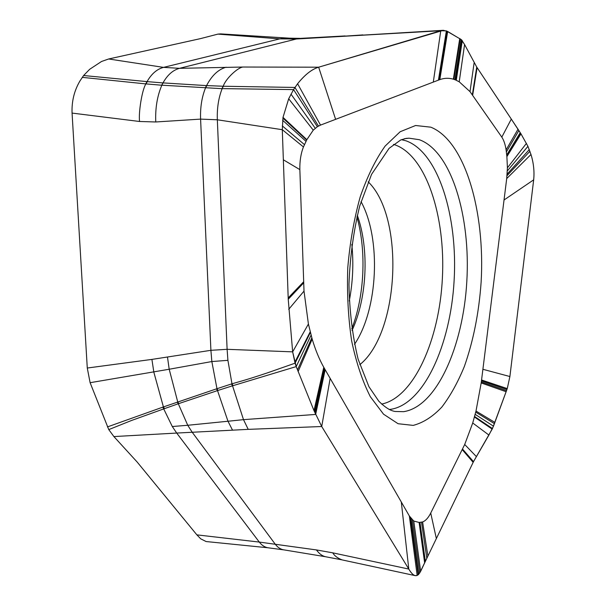 <?xml version="1.0" encoding="UTF-8"?>
<svg xmlns="http://www.w3.org/2000/svg" width="606" height="606" viewBox="0 0 606 606"><rect width="100%" height="100%" fill="white"/><g stroke="black" fill="none" stroke-linecap="round" stroke-linejoin="round"><path stroke-width="0.91" d="M283.35 159.795L288.236 299.266L282.298 129.699L303.447 146.947C300.856 153.598 299.659 161.158 299.856 169.619L283.35 159.795L282.298 129.699L283.002 117.382L288.683 98.77L293.562 89.605L297.591 83.742C305.053 74.561 312.075 69.046 318.665 67.198L443.357 30.3L447.667 31.482L461.484 39.761L455.356 79.871L453.356 79.181C448.91 77.856 444.395 78 439.82 79.606L320.513 125.101L317.362 126.722L313.257 130.154L306.856 139.668L283.01 117.382L288.691 98.778L293.562 89.605L297.591 83.742C304.826 74.735 311.855 69.22 318.665 67.198L440.759 30.732L296.425 38.989L279.775 38.875L284.82 38.102L297.735 38.443M220.652 33.891L217.925 34.11L279.775 38.875L163.537 67.38C156.977 69.099 151.477 73.856 147.038 81.651L145.66 83.886L147.197 81.628L83.605 75.523L89.658 69.304L101.543 61.479L108.686 58.979L163.537 67.38L179.52 68.326L243.203 67.031L318.665 67.198L335.618 119.344M317.362 126.722L293.562 89.605L222.16 88.62C218.539 97.839 216.933 108.224 217.334 119.783L282.298 129.699L283.017 117.397M282.911 118.109L306.651 140.092L306.863 139.668M306.651 140.092L303.447 146.947M299.856 169.619L304.007 291.107L308.409 324.036L312.188 339.125C315.393 349.859 319.256 359.252 323.778 367.297L409.361 516.001L413.762 521.046L419.125 522.455L424.647 562.906L420.662 571.307L418.458 574.594L410.777 518.145M436.358 538.567L473.498 461.643L427.889 556.103L422.594 521.94C425.533 520.902 428.245 517.941 430.73 513.062L436.358 538.567L419.738 572.965L417.17 575.412L415.155 575.624C413.269 575.185 411.156 573.003 408.8 569.064L321.725 426.518L313.991 410.618L296.205 366.6L292.653 351.859L288.236 299.266L303.614 282.941M83.605 75.523L79.939 80.984C74.235 90.665 71.614 101.361 72.069 113.087L87.279 368.031L151.909 359.403L210.903 350.313L227.114 349.314L292.653 351.859L308.409 324.036M418.458 574.594L417.17 575.412C414.648 576.442 411.853 574.329 408.8 569.064L401.301 502.003M427.889 556.103L424.829 562.535L419.125 522.455M419.329 522.433L422.594 521.94M430.73 513.062L464.704 444.493L472.725 422.988L475.998 411.057L481.194 382.939L506.707 178.581L507.419 167.832L506.881 156.643L520.978 133.843L527.932 146.334L530.985 154.5C533.598 162.9 534.5 171.346 533.674 179.838L509.896 376.531L507.26 388.59L493.489 426.185L488.913 435.055L472.725 422.988M520.88 133.691L527.932 146.334L530.985 154.5C533.636 163.165 534.53 171.619 533.674 179.838L509.896 376.531L507.26 388.59L492.481 428.571L473.498 461.643L462.537 449.069M533.674 179.838L504.033 199.988M511.305 119.094L476.733 67.054L518.016 129.192L506.101 149.909C505.245 144.41 503.821 140.145 501.806 137.123L511.305 119.094L520.789 133.54L506.889 156.643M518.016 129.192L520.872 133.691L506.858 156.439M506.843 156.25L506.101 149.909M501.806 137.123L470.014 91.635L459.227 81.795L455.356 79.871M461.151 39.526L464.575 44.518L476.733 67.054L472.354 94.786M461.484 39.761L464.575 44.518L459.227 81.795M243.203 67.031C238.491 66.971 225.849 78.257 223.22 86.241L294.933 87.446L318.453 126.063M268.428 547.816L206.085 541.537L200.737 538.84L196.874 534.863L259.292 542.075L316.446 549.93L332.755 552.839L408.8 569.064L321.725 426.518L313.991 410.618L296.205 366.6L233.113 385.628L231.977 383.795L227.909 360.335L227.114 349.314L217.334 119.783L200.594 119.109L155.765 121.973C155.189 108.216 157.227 95.96 161.863 85.204L221.872 88.665L223.493 86.226M177.263 402.111L178.3 403.755L164.544 408.611L163.415 406.929L216.44 388.878L217.524 390.597L227.985 421.246L187.746 425.276L178.3 403.755L218.024 390.423L216.978 388.711L231.977 383.795C247.195 379.545 254.512 377.174 267.329 372.902L295.069 363.183L292.653 351.859L288.236 299.266M218.024 390.423L232.537 385.802L243.498 419.647L248.218 429.359L176.71 433.063L172.293 426.526L162.855 407.126L163.415 406.929L153.848 372.228L151.909 359.403M231.431 383.954L232.537 385.802L233.113 385.628M330.156 378.386L321.725 426.518L248.218 429.359M332.755 552.839C334.512 555.861 337.648 558.224 342.17 559.914L415.155 575.624M206.085 541.537L206.472 541.575M196.874 534.863L137.198 462.075L113.898 436.57L108.769 429.609L131.426 420.519L164.544 408.611M87.279 368.031L90.112 382.697L108.769 429.609M108.686 58.979L200.503 38.617L217.925 34.11M352.025 330.482C367.145 298.038 369.402 248.983 357.298 215.236M301.318 38.329L296.425 38.989L179.52 68.326C172.96 70.084 167.445 74.947 162.984 82.924L147.197 81.628M161.597 85.219L163.128 82.908L161.597 85.219L145.925 83.893L147.319 81.636M161.749 85.196L163.128 82.908M163.241 82.916L206.691 85.613L205.336 87.984M227.909 360.335L211.842 361.547L210.903 350.313L200.594 119.109C200.169 107.573 201.798 97.195 205.487 87.968L206.851 85.59L223.22 86.241L221.872 88.665M221.993 88.665L223.341 86.241M155.765 121.973L139.585 121.488C138.365 113.375 141.956 89.764 145.925 83.893L145.804 83.886M107.436 426.919L162.855 407.126M90.112 382.697L169.195 369.243L177.732 401.945L178.808 403.596M167.491 357.139L169.195 369.243L211.842 361.547L216.978 388.711L216.44 388.878M284.373 549.945L268.367 547.832C264.936 547.362 261.906 545.445 259.292 542.075L176.71 433.063L113.905 436.57M172.286 426.526L187.746 425.276L192.193 432.229L275.169 544.097C277.609 547.347 280.426 549.256 283.631 549.839M433.305 82.09L440.759 30.732L446.372 30.876L461.151 39.519L454.97 79.719M488.913 435.055L473.506 461.643M311.067 335.156L296.205 366.6L295.069 363.183L310.363 332.482M464.575 44.518L476.733 67.054M446.372 30.876L438.426 80.136M297.591 83.742L320.513 125.101M291.009 94.135L315.241 128.283M288.683 98.778L313.257 130.154M306.757 139.888L282.957 117.769M282.631 120.291L306.038 141.372M282.275 125.866L304.47 144.622M288.191 297.917L303.576 281.851M288.706 309.333L304.007 291.107M294.827 362.327L310.196 331.83M297.485 369.963L311.817 337.837M298.099 371.576L312.188 339.125M313.991 410.618L323.778 367.297M314.552 411.906L324.248 368.107M315.158 413.307L324.755 368.993M232.484 430.078L227.985 421.246L243.498 419.647L315.65 414.436L325.164 369.713M417.17 575.412L409.361 516.001M418.185 574.814L410.467 517.729M418.723 574.314L411.103 518.554M419.738 572.958L412.413 519.971M420.662 571.322L413.762 521.046M419.231 522.44L424.738 562.701M425.367 561.383L419.95 522.357M426.829 558.315L421.518 522.175M473.157 462.355L462.242 449.66M476.164 456.379L464.704 444.493M492.216 429.131L474.453 417.034M492.481 428.571L474.596 416.511M493.489 426.185L475.165 414.36M494.466 423.662L475.733 412.141M494.935 422.443L475.998 411.057M506.169 391.741L481.194 382.939M506.533 390.681L481.323 381.947M506.934 389.522L481.452 380.863M507.26 388.59L481.565 379.985M509.896 376.531L482.899 369.289M530.985 154.492L506.707 178.581M529.947 151.258L507.017 175.687M529.318 149.553L507.154 174.096M527.932 146.334L507.343 170.93M526.447 143.364L507.419 167.832M520.236 132.638L506.707 155.038M518.88 130.51L506.366 151.977M477.096 67.599L472.665 95.225M474.104 62.903L470.014 91.635M462.272 40.617L456.288 80.265M462.06 40.367L456.03 80.151M460.204 38.852L453.886 79.341M459.742 38.534L453.356 79.181M447.667 31.482L439.82 79.606M447.236 31.277L439.35 79.78M446.758 31.057L438.842 79.977M442.759 30.338L361.108 35.231M349.245 301.015C352.866 282.267 353.73 263.383 351.836 244.362M356.911 216.842C366.607 251.111 364.554 295.667 351.791 328.846M361.024 201.601C381.409 238.825 378.159 309.257 354.487 344.367M359.805 364.683C399.505 332.899 404.861 217.221 368.175 181.8M393.483 144.402L394.711 144.766C426.223 155.545 445.637 216.592 442.395 278.033C439.426 339.489 413.981 397.544 381.606 404.088M389.166 409.505L390.317 409.383C423.745 404.717 450.546 344.806 454.106 280.767C457.962 216.751 438.441 152.371 406.088 140.842L401.437 139.675M419.261 139.698L419.496 139.774C451.508 151.523 470.703 216.66 466.817 281.389C463.226 346.14 436.684 406.808 403.566 411.679L395.104 411.482C391.991 410.891 387.401 409.611 378.833 401.24L368.91 386.666L358.131 359.184C352.571 336.535 349.51 311.537 348.965 284.176C350.041 256.55 353.654 230.424 359.782 205.798L371.546 174.384L389.082 148.349L400.725 139.963L406.209 138.38L409.05 138.183L419.261 139.698M404.27 138.759L409.05 138.183L405.732 138.456M413.125 425.382L398.089 423.723L383.537 414.186L370.357 396.741C362.502 381.348 356.26 362.729 351.647 340.883C348.192 317.658 346.89 293.349 347.753 267.966C349.897 242.726 354.04 219.054 360.184 196.935C367.297 176.444 375.614 159.484 385.143 146.054L400.149 131.752L415.58 125.503L430.813 127.177C465.203 140.918 485.3 212.085 481.111 282.335C478.937 312.885 473.347 340.928 464.355 366.471C457.848 382.363 450.349 395.892 441.842 407.065C432.866 416.58 423.382 422.67 413.39 425.344L413.125 425.382M284.82 38.102L300.387 38.367M362.865 34.921L343.352 36.246M226.106 67.221C218.319 69.402 211.805 75.523 206.57 85.605L205.207 87.976M139.585 121.488L72.069 113.087M145.66 83.886L82.242 77.356M316.446 549.93C319.279 553.899 322.521 556.21 326.18 556.861L326.24 556.869M288.607 38.125L220.682 33.891M301.364 38.322L345.117 35.943M326.18 556.861L341.822 559.83M325.566 556.74L283.676 549.831"/></g></svg>
